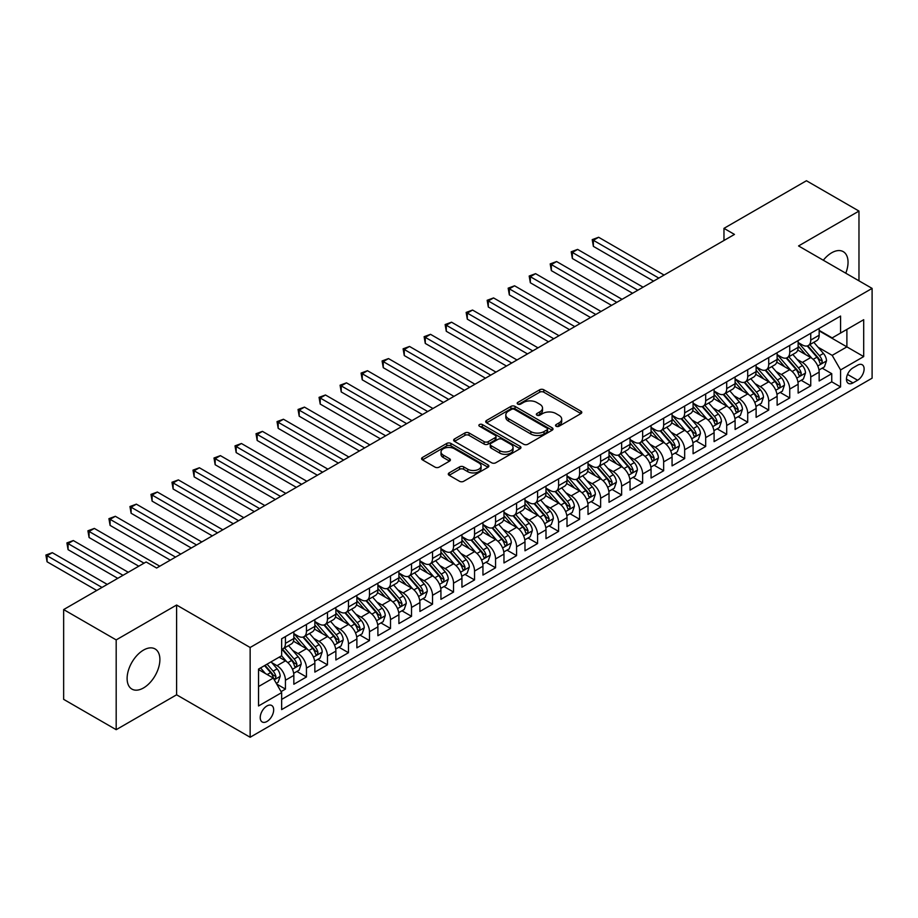 <?xml version="1.0" encoding="UTF-8"?>
<svg xmlns="http://www.w3.org/2000/svg" width="918" height="918" viewBox="0 0 918 918"><rect width="100%" height="100%" fill="white"/><g stroke="black" fill="none" stroke-linecap="round" stroke-linejoin="round"><path stroke-width="1.38" d="M556.136 426.25A2.043 1.182 0 0 0 559.028 426.25L580.933 413.593A2.915 1.687 0 0 0 581.794 412.411A2.915 1.687 0 0 0 580.933 411.218L543.812 389.783A2.915 1.687 0 0 0 539.692 389.783L517.775 402.44A2.043 1.182 0 0 0 517.178 403.266A2.043 1.182 0 0 0 517.775 404.104A2.043 1.182 0 0 0 520.655 404.104L523.501 402.463A9.329 5.393 0 0 1 536.697 402.463L539.795 404.253A9.329 5.393 0 0 1 542.527 408.062A9.329 5.393 0 0 1 539.795 411.872L536.95 413.513A2.043 1.182 0 0 0 536.353 414.339A2.043 1.182 0 0 0 536.95 415.177A2.043 1.182 0 0 0 539.841 415.177L542.676 413.536A9.329 5.393 0 0 1 555.872 413.536L558.97 415.326A9.329 5.393 0 0 1 561.701 419.136A9.329 5.393 0 0 1 558.97 422.946L556.136 424.586A2.043 1.182 0 0 0 555.539 425.413A2.043 1.182 0 0 0 556.136 426.25L556.136 424.586M143.506 687.949A23.179 13.38 120 0 0 158.642 667.524A23.179 13.38 120 0 0 155.096 648.946A23.179 13.38 120 0 0 143.506 650.093A23.179 13.38 120 0 0 128.359 670.519A23.179 13.38 120 0 0 131.917 689.097A23.179 13.38 120 0 0 143.506 687.949M845.765 273.197A23.179 13.38 120 0 0 843.24 251.647A23.179 13.38 120 0 0 831.651 252.794A23.179 13.38 120 0 0 823.32 260.242M266.943 721.491A9.513 5.485 120 0 0 273.162 713.114A9.513 5.485 120 0 0 271.705 705.494A9.513 5.485 120 0 0 266.943 705.965A9.513 5.485 120 0 0 260.735 714.342A9.513 5.485 120 0 0 262.192 721.961A9.513 5.485 120 0 0 266.943 721.491M449.143 472.896A2.915 1.687 0 0 0 448.294 474.09A2.915 1.687 0 0 0 449.143 475.283L459.562 481.296A2.915 1.687 0 0 0 463.682 481.296L488.02 467.239A2.915 1.687 0 0 0 488.881 466.046A2.915 1.687 0 0 0 488.02 464.864L450.899 443.428A2.915 1.687 0 0 0 446.768 443.428L422.429 457.474A2.915 1.687 0 0 0 421.58 458.667A2.915 1.687 0 0 0 422.429 459.861L435.017 467.124A2.915 1.687 0 0 0 439.137 467.124L449.556 461.111A2.915 1.687 0 0 0 450.405 459.918A2.915 1.687 0 0 0 449.556 458.725L443.314 455.121A7.803 4.51 0 0 1 441.03 451.943A7.803 4.51 0 0 1 445.85 447.777A7.803 4.51 0 0 1 454.353 448.753L478.794 462.867A7.803 4.51 0 0 1 481.078 466.046A7.803 4.51 0 0 1 476.258 470.211A7.803 4.51 0 0 1 467.755 469.236L463.682 466.883A2.915 1.687 0 0 0 459.562 466.883L449.143 472.896L449.143 475.283M176.6 605.031L116.184 639.903L63.652 609.575L63.652 699.355L116.184 729.684L176.6 694.8L250.144 737.257L250.144 647.488L176.6 605.031L176.6 694.8M858.973 280.816L858.973 211.071L798.557 245.944L872.1 288.401L250.144 647.488M858.973 211.071L806.44 180.743L723.969 228.352L723.969 240.482M63.652 609.575L146.123 561.965L156.634 568.024L734.469 234.423L723.969 228.352M523.708 444.255A2.915 1.687 0 0 0 527.827 444.255L552.166 430.209A2.915 1.687 0 0 0 553.015 429.016A2.915 1.687 0 0 0 552.166 427.822L515.044 406.399A2.915 1.687 0 0 0 510.913 406.399L486.574 420.444A2.915 1.687 0 0 0 485.725 421.637A2.915 1.687 0 0 0 486.574 422.831L523.708 444.255M480.275 426.686A2.043 1.182 0 0 1 482.352 426.985L482.352 424.552L520.093 446.343A2.915 1.687 0 0 1 520.954 447.536A2.915 1.687 0 0 1 520.093 448.73L495.754 462.775A2.915 1.687 0 0 1 491.635 462.775L454.502 441.34L454.502 438.965A2.915 1.687 0 0 0 453.653 440.147A2.915 1.687 0 0 0 454.502 441.34M454.502 438.965L464.921 432.952A2.915 1.687 0 0 1 469.052 432.952L484.107 441.638A2.915 1.687 0 0 0 488.227 441.638L495.135 437.656A2.915 1.687 0 0 0 495.995 436.463A2.915 1.687 0 0 0 495.135 435.27L479.46 426.216A2.043 1.182 0 0 1 478.863 425.39A2.043 1.182 0 0 1 480.125 424.3A2.043 1.182 0 0 1 482.352 424.552M281.08 691.621L285.441 689.097L276.72 684.071M271.762 662.635L277.029 665.688A11.888 6.862 60 0 1 285.441 680.249L293.84 675.396L293.84 684.243L306.451 676.968L296.893 671.448M292.773 650.506L298.052 653.559A11.888 6.862 60 0 1 306.451 668.109L314.851 663.266L314.851 672.114L327.462 664.839L317.903 659.319M313.784 638.377L319.062 641.43A11.888 6.862 60 0 1 327.462 655.98L335.873 651.126L335.873 659.985L348.473 652.709L338.914 647.19M334.795 626.248L340.073 629.289A11.888 6.862 60 0 1 348.473 643.851L356.884 638.997L356.884 647.856L369.484 640.58L359.925 635.061M355.805 614.119L361.084 617.16A11.888 6.862 60 0 1 369.484 631.722L377.895 626.868L377.895 635.726L390.506 628.44L380.936 622.92M376.816 601.99L382.095 605.031A11.888 6.862 60 0 1 390.506 619.593L398.905 614.739L398.905 623.586L411.516 616.311L401.946 610.791M397.827 589.849L403.105 592.902A11.888 6.862 60 0 1 411.516 607.452L419.916 602.61L419.916 611.457L432.527 604.182L422.969 598.662M418.849 577.72L424.116 580.773A11.888 6.862 60 0 1 432.527 595.323L440.927 590.469L440.927 599.328L453.538 592.053L443.979 586.533M439.86 565.591L445.127 568.632A11.888 6.862 60 0 1 453.538 583.194L461.938 578.34L461.938 587.199L474.549 579.924L464.99 574.404M460.87 553.462L466.149 556.503A11.888 6.862 60 0 1 474.549 571.065L482.948 566.211L482.948 575.07L495.559 567.783L486.001 562.264M481.881 541.333L487.16 544.374A11.888 6.862 60 0 1 495.559 558.936L503.971 554.082L503.971 562.941L516.57 555.654L507.011 550.134M502.892 529.193L508.17 532.245A11.888 6.862 60 0 1 516.57 546.795L524.981 541.953L524.981 550.8L537.581 543.525L528.022 538.005M523.903 517.063L529.181 520.116A11.888 6.862 60 0 1 537.581 534.666L545.992 529.812L545.992 538.671L558.603 531.396L549.033 525.876M544.913 504.934L550.192 507.975A11.888 6.862 60 0 1 558.603 522.537L567.003 517.683L567.003 526.542L579.614 519.267L570.055 513.747M565.924 492.805L571.203 495.846A11.888 6.862 60 0 1 579.614 510.408L588.013 505.554L588.013 514.413L600.624 507.126L591.066 501.607M586.946 480.676L592.213 483.717A11.888 6.862 60 0 1 600.624 498.279L609.024 493.425L609.024 502.284L621.635 494.997L612.077 489.478M607.957 468.536L613.224 471.588A11.888 6.862 60 0 1 621.635 486.138L630.035 481.296L630.035 490.143L642.646 482.868L633.087 477.349M628.968 456.407L634.246 459.459A11.888 6.862 60 0 1 642.646 474.009L651.057 469.155L651.057 478.014L663.657 470.739L654.098 465.219M649.978 444.278L655.257 447.318A11.888 6.862 60 0 1 663.657 461.88L672.068 457.026L672.068 465.885L684.667 458.61L675.109 453.09M670.989 432.149L676.268 435.189A11.888 6.862 60 0 1 684.667 449.751L693.079 444.897L693.079 453.756L705.678 446.469L696.119 440.95M692 420.019L697.278 423.06A11.888 6.862 60 0 1 705.678 437.622L714.089 432.768L714.089 441.627L726.7 434.34L717.13 428.821M713.011 407.879L718.289 410.931A11.888 6.862 60 0 1 726.7 425.493L735.1 420.639L735.1 429.486L747.711 422.211L738.152 416.692M734.033 395.75L739.3 398.802A11.888 6.862 60 0 1 747.711 413.352L756.111 408.499L756.111 417.357L768.722 410.082L759.163 404.563M755.044 383.621L760.311 386.662A11.888 6.862 60 0 1 768.722 401.223L777.121 396.369L777.121 405.228L789.732 397.953L780.174 392.434M776.054 371.492L781.333 374.533A11.888 6.862 60 0 1 789.732 389.094L798.132 384.24L798.132 393.099L810.743 385.824L810.743 376.965A11.888 6.862 -120 0 0 802.343 362.403L797.065 359.363M801.185 380.293L810.743 385.824M293.84 675.396A11.888 6.862 -120 0 0 285.441 660.834L279.141 657.196M314.851 663.266A11.888 6.862 -120 0 0 306.451 648.705L293.462 641.2M335.873 651.126A11.888 6.862 -120 0 0 327.462 636.576L314.472 629.071M356.884 638.997A11.888 6.862 -120 0 0 348.473 624.435L335.483 616.942M377.895 626.868A11.888 6.862 -120 0 0 369.484 612.306L356.494 604.801M398.905 614.739A11.888 6.862 -120 0 0 390.506 600.177L377.505 592.672M419.916 602.61A11.888 6.862 -120 0 0 411.516 588.048L398.515 580.543M440.927 590.469A11.888 6.862 -120 0 0 432.527 575.919L419.526 568.414M461.938 578.34A11.888 6.862 -120 0 0 453.538 563.79L440.537 556.285M482.948 566.211A11.888 6.862 -120 0 0 474.549 551.649L461.559 544.156M503.971 554.082A11.888 6.862 -120 0 0 495.559 539.52L482.57 532.015M524.981 541.953A11.888 6.862 -120 0 0 516.57 527.391L503.58 519.886M545.992 529.812A11.888 6.862 -120 0 0 537.581 515.262L524.591 507.757M567.003 517.683A11.888 6.862 -120 0 0 558.603 503.133L545.602 495.628M588.013 505.554A11.888 6.862 -120 0 0 579.614 490.992L566.613 483.499M609.024 493.425A11.888 6.862 -120 0 0 600.624 478.863L587.623 471.359M630.035 481.296A11.888 6.862 -120 0 0 621.635 466.734L608.645 459.229M651.057 469.155A11.888 6.862 -120 0 0 642.646 454.605L629.656 447.1M672.068 457.026A11.888 6.862 -120 0 0 663.657 442.476L650.667 434.971M693.079 444.897A11.888 6.862 -120 0 0 684.667 430.335L671.678 422.842M714.089 432.768A11.888 6.862 -120 0 0 705.678 418.206L692.688 410.702M735.1 420.639A11.888 6.862 -120 0 0 726.7 406.077L713.699 398.573M756.111 408.499A11.888 6.862 -120 0 0 747.711 393.948L734.71 386.444M777.121 396.369A11.888 6.862 -120 0 0 768.722 381.819L755.721 374.314M798.132 384.24A11.888 6.862 -120 0 0 789.732 369.679L776.743 362.185M857.607 365.192L852.983 367.866A9.214 5.313 120 0 0 846.958 375.978A9.214 5.313 120 0 0 848.37 383.368A9.214 5.313 120 0 0 852.983 382.909L857.607 380.236A9.214 5.313 120 0 0 863.62 372.123A9.214 5.313 120 0 0 862.209 364.744A9.214 5.313 120 0 0 857.607 365.192M250.144 737.257L872.1 378.182L872.1 288.401M258.543 686.549L273.254 678.058L281.654 692.62L281.654 709.603L840.578 386.914L840.578 369.931L832.178 355.369L818.076 347.222M281.654 692.62L258.543 705.965L258.543 669.084L281.654 655.739L281.654 638.756L840.578 316.067L840.578 333.05L863.7 319.705L863.7 356.586L840.578 369.931M293.84 633.661L298.052 636.082A11.888 6.862 60 0 0 303.984 636.679L312.395 631.825A11.888 6.862 -120 0 0 314.851 626.386L314.851 619.593M314.851 621.532L319.062 623.953A11.888 6.862 60 0 0 325.006 624.538L333.406 619.696A11.888 6.862 -120 0 0 335.873 614.245L335.873 607.452M335.873 609.403L340.073 611.824A11.888 6.862 60 0 0 346.017 612.409L354.417 607.555A11.888 6.862 -120 0 0 356.884 602.116L356.884 595.323M356.884 597.262L361.084 599.695A11.888 6.862 60 0 0 367.028 600.28L375.428 595.426A11.888 6.862 -120 0 0 377.895 589.987L377.895 583.194M377.895 585.133L382.095 587.566A11.888 6.862 60 0 0 388.039 588.151L396.438 583.297A11.888 6.862 -120 0 0 398.905 577.858L398.905 571.065M398.905 573.004L403.105 575.425A11.888 6.862 60 0 0 409.049 576.022L417.461 571.168A11.888 6.862 -120 0 0 419.916 565.729L419.916 558.936M419.916 560.875L424.116 563.296A11.888 6.862 60 0 0 430.06 563.893L438.471 559.039A11.888 6.862 -120 0 0 440.927 553.588L440.927 546.795M440.927 548.746L445.127 551.167A11.888 6.862 60 0 0 451.071 551.752L459.482 546.899A11.888 6.862 -120 0 0 461.938 541.459L461.938 534.666M461.938 536.605L466.149 539.038A11.888 6.862 60 0 0 472.093 539.623L480.493 534.769A11.888 6.862 -120 0 0 482.948 529.33L482.948 522.537M482.948 524.476L487.16 526.909A11.888 6.862 60 0 0 493.104 527.494L501.503 522.64A11.888 6.862 -120 0 0 503.971 517.201L503.971 510.408M503.971 512.347L508.17 514.769A11.888 6.862 60 0 0 514.114 515.365L522.514 510.511A11.888 6.862 -120 0 0 524.981 505.072L524.981 498.279M524.981 500.218L529.181 502.639A11.888 6.862 60 0 0 535.125 503.236L543.525 498.382A11.888 6.862 -120 0 0 545.992 492.932L545.992 486.138M545.992 488.089L550.192 490.51A11.888 6.862 60 0 0 556.136 491.096L564.536 486.242A11.888 6.862 -120 0 0 567.003 480.803L567.003 474.009M567.003 475.949L571.203 478.381A11.888 6.862 60 0 0 577.147 478.966L585.558 474.113A11.888 6.862 -120 0 0 588.013 468.673L588.013 461.88M588.013 463.819L592.213 466.252A11.888 6.862 60 0 0 598.157 466.837L606.568 461.983A11.888 6.862 -120 0 0 609.024 456.544L609.024 449.751M609.024 451.69L613.224 454.112A11.888 6.862 60 0 0 619.168 454.708L627.579 449.854A11.888 6.862 -120 0 0 630.035 444.415L630.035 437.622M630.035 439.561L634.246 441.983A11.888 6.862 60 0 0 640.19 442.579L648.59 437.725A11.888 6.862 -120 0 0 651.057 432.286L651.057 425.482M651.057 427.432L655.257 429.853A11.888 6.862 60 0 0 661.201 430.439L669.601 425.596A11.888 6.862 -120 0 0 672.068 420.146L672.068 413.352M672.068 415.292L676.268 417.724A11.888 6.862 60 0 0 682.212 418.31L690.611 413.456A11.888 6.862 -120 0 0 693.079 408.017L693.079 401.223M693.079 403.163L697.278 405.595A11.888 6.862 60 0 0 703.222 406.181L711.622 401.327A11.888 6.862 -120 0 0 714.089 395.887L714.089 389.094M714.089 391.034L718.289 393.466A11.888 6.862 60 0 0 724.233 394.051L732.644 389.198A11.888 6.862 -120 0 0 735.1 383.758L735.1 376.965M735.1 378.904L739.3 381.326A11.888 6.862 60 0 0 745.244 381.922L753.655 377.069A11.888 6.862 -120 0 0 756.111 371.629L756.111 364.825M756.111 366.775L760.311 369.197A11.888 6.862 60 0 0 766.255 369.782L774.666 364.939A11.888 6.862 -120 0 0 777.121 359.489L777.121 352.696M777.121 354.635L781.333 357.068A11.888 6.862 60 0 0 787.265 357.653L795.676 352.799A11.888 6.862 -120 0 0 798.132 347.36L798.132 340.567M281.654 699.413L831.754 381.819L831.754 373.683L819.154 380.97L819.154 372.111A11.888 6.862 -120 0 0 810.743 357.55L797.753 350.045M798.132 342.506L802.343 344.939A11.888 6.862 -120 0 0 808.288 345.524A11.888 6.862 -120 0 0 810.743 340.085L810.743 333.291M808.288 345.524L816.687 340.67A11.888 6.862 -120 0 0 819.154 335.231L819.154 328.437M285.441 636.576L285.441 643.369A11.888 6.862 60 0 1 282.974 648.808A11.888 6.862 60 0 1 281.654 649.29M282.974 648.808L291.385 643.954A11.888 6.862 -120 0 0 293.84 638.515L293.84 631.722M306.451 624.435L306.451 631.228A11.888 6.862 60 0 1 303.984 636.679M327.462 612.306L327.462 619.099A11.888 6.862 60 0 1 325.006 624.538M348.473 600.177L348.473 606.97A11.888 6.862 60 0 1 346.017 612.409M369.484 588.048L369.484 594.841A11.888 6.862 60 0 1 367.028 600.28M390.506 575.919L390.506 582.712A11.888 6.862 60 0 1 388.039 588.151M411.516 563.778L411.516 570.583A11.888 6.862 60 0 1 409.049 576.022M432.527 551.649L432.527 558.442A11.888 6.862 60 0 1 430.06 563.893M453.538 539.52L453.538 546.313A11.888 6.862 60 0 1 451.071 551.752M474.549 527.391L474.549 534.184A11.888 6.862 60 0 1 472.093 539.623M495.559 515.262L495.559 522.055A11.888 6.862 60 0 1 493.104 527.494M516.57 503.121L516.57 509.926A11.888 6.862 60 0 1 514.114 515.365M537.581 490.992L537.581 497.786A11.888 6.862 60 0 1 535.125 503.236M558.603 478.863L558.603 485.656A11.888 6.862 60 0 1 556.136 491.096M579.614 466.734L579.614 473.527A11.888 6.862 60 0 1 577.147 478.966M600.624 454.605L600.624 461.398A11.888 6.862 60 0 1 598.157 466.837M621.635 442.476L621.635 449.269A11.888 6.862 60 0 1 619.168 454.708M642.646 430.335L642.646 437.129A11.888 6.862 60 0 1 640.19 442.579M663.657 418.206L663.657 425A11.888 6.862 60 0 1 661.201 430.439M684.667 406.077L684.667 412.87A11.888 6.862 60 0 1 682.212 418.31M705.678 393.948L705.678 400.741A11.888 6.862 60 0 1 703.222 406.181M726.7 381.819L726.7 388.612A11.888 6.862 60 0 1 724.233 394.051M747.711 369.679L747.711 376.472A11.888 6.862 60 0 1 745.244 381.922M768.722 357.55L768.722 364.343A11.888 6.862 60 0 1 766.255 369.782M789.732 345.42L789.732 352.214A11.888 6.862 60 0 1 787.265 357.653M789.732 389.094L789.732 397.953M768.722 401.223L768.722 410.082M747.711 413.352L747.711 422.211M726.7 425.493L726.7 434.34M705.678 437.622L705.678 446.469M684.667 449.751L684.667 458.61M663.657 461.88L663.657 470.739M642.646 474.009L642.646 482.868M621.635 486.138L621.635 494.997M600.624 498.279L600.624 507.126M579.614 510.408L579.614 519.267M558.603 522.537L558.603 531.396M537.581 534.666L537.581 543.525M516.57 546.795L516.57 555.654M495.559 558.936L495.559 567.783M474.549 571.065L474.549 579.924M453.538 583.194L453.538 592.053M432.527 595.323L432.527 604.182M411.516 607.452L411.516 616.311M390.506 619.593L390.506 628.44M369.484 631.722L369.484 640.58M348.473 643.851L348.473 652.709M327.462 655.98L327.462 664.839M306.451 668.109L306.451 676.968M285.441 680.249L285.441 689.097M273.254 678.058L258.543 669.566M832.178 355.369L846.889 346.878L846.889 329.413L863.7 319.705M819.154 330.859L863.7 356.586M819.154 330.377L832.178 337.904L840.578 333.05M116.184 639.903L116.184 729.684M822.195 368.164L831.754 373.683M831.754 381.819L840.578 386.914M556.951 426.537L558.97 425.367A9.329 5.393 0 0 0 561.701 421.557L561.701 419.136M542.527 408.062L542.527 410.484A9.329 5.393 0 0 1 539.795 414.293L537.776 415.464M580.933 411.218L580.933 413.593L543.812 392.204A2.915 1.687 0 0 0 539.692 392.204L518.59 404.39M552.131 430.232L515.044 408.82A2.915 1.687 0 0 0 510.913 408.82L486.62 422.854L486.574 420.444M547.013 429.853A2.043 1.182 0 0 0 547.61 429.016A2.043 1.182 0 0 0 547.013 428.19L514.424 409.371A2.043 1.182 0 0 0 511.533 409.371L508.549 411.092A9.329 5.393 0 0 0 505.807 414.913A9.329 5.393 0 0 0 508.549 418.723L530.822 431.575A9.329 5.393 0 0 0 544.018 431.575L547.013 429.853L547.013 432.275A2.043 1.182 0 0 0 547.61 431.449L547.61 429.016M505.807 414.913L505.807 417.334A9.329 5.393 0 0 0 508.549 421.144L508.549 418.723M547.013 432.275L544.018 434.007A9.329 5.393 0 0 1 530.822 434.007L508.549 421.144M454.548 441.363L464.921 435.373L464.921 432.952M495.995 436.463L495.995 438.884A2.915 1.687 0 0 1 495.135 440.078L488.227 444.071A2.915 1.687 0 0 1 484.107 444.071L469.052 435.373A2.915 1.687 0 0 0 464.921 435.373M482.352 426.985L520.058 448.753M499.725 450.658A7.803 4.51 0 0 0 508.228 451.633A7.803 4.51 0 0 0 513.047 447.479A7.803 4.51 0 0 0 510.764 444.289L502.146 439.32A2.915 1.687 0 0 0 498.026 439.32L491.119 443.302A2.915 1.687 0 0 0 490.258 444.496A2.915 1.687 0 0 0 491.119 445.689L499.725 450.658L499.725 453.09A7.803 4.51 0 0 0 508.228 454.066A7.803 4.51 0 0 0 513.047 449.9L513.047 447.479M490.258 444.496L490.258 446.928A2.915 1.687 0 0 0 491.119 448.11L491.119 445.689M499.725 453.09L491.119 448.11M481.078 466.046L481.078 468.478A7.803 4.51 0 0 1 476.258 472.644A7.803 4.51 0 0 1 467.755 471.668L463.682 469.316A2.915 1.687 0 0 0 459.562 469.316L449.177 475.306M441.03 451.943L441.03 454.364A7.803 4.51 0 0 0 443.314 457.554L443.314 455.121M449.556 458.725L449.556 461.111L443.314 457.554M487.986 467.262L450.899 445.85A2.915 1.687 0 0 0 446.768 445.85L422.475 459.884L422.429 457.474M818.971 370.023L824.398 366.89L826.498 360.831A7.872 4.544 -120 0 0 823.435 353.43L813.83 342.322M811.914 358.318L800.53 345.134A22.732 13.127 -120 0 0 798.132 342.644M805.671 354.623L799.303 347.245A18.865 10.89 -120 0 0 798.132 345.983M664.081 275.056L598.628 237.269L593.372 240.298L593.372 246.368L653.57 281.126M807.209 345.948L816.917 357.194A7.872 4.544 60 0 1 819.728 362.621C820.91 364.205 821.759 363.712 822.253 361.164A7.872 4.544 -120 0 0 819.441 355.736L809.848 344.629M807.783 345.765L818.213 357.848A4.016 2.318 60 0 1 819.223 359.42L822.253 361.164M819.728 362.621L820.302 363.551M593.372 246.368L592.213 239.632L658.826 278.097M592.213 239.632L598.628 237.269M797.96 382.163L803.388 379.019L805.488 372.96A7.872 4.544 -120 0 0 802.424 365.559L792.819 354.451M790.903 370.447L779.52 357.274A22.732 13.127 -120 0 0 777.121 354.773M784.66 366.752L778.292 359.374A18.865 10.89 -120 0 0 777.121 358.112M643.07 287.185L577.617 249.398L572.362 252.439L572.362 258.497L632.559 293.255M786.198 358.077L795.906 369.323A7.872 4.544 60 0 1 798.717 374.751C799.899 376.334 800.737 375.852 801.242 373.293A7.872 4.544 -120 0 0 798.43 367.866L788.826 356.758M786.772 357.894L797.203 369.977A4.016 2.318 60 0 1 798.212 371.549L801.242 373.293M798.717 374.751L799.291 375.68M572.362 258.497L571.203 251.773L637.815 290.226M571.203 251.773L577.617 249.398M776.949 394.292L782.377 391.16L784.477 385.09A7.872 4.544 -120 0 0 781.413 377.7L771.808 366.58M769.892 382.588L758.497 369.403A22.732 13.127 -120 0 0 756.111 366.902M763.638 378.882L757.27 371.515A18.865 10.89 -120 0 0 756.111 370.241M622.048 299.325L556.606 261.538L551.351 264.568L551.351 270.626L611.549 305.384M765.187 370.218L774.895 381.452A7.872 4.544 60 0 1 777.707 386.88C778.889 388.463 779.726 387.981 780.231 385.422A7.872 4.544 -120 0 0 777.42 380.006L767.815 368.887M765.761 370.034L776.192 382.106A4.016 2.318 60 0 1 777.202 383.678L780.231 385.422M777.707 386.88L778.28 387.821M551.351 270.626L550.192 263.902L616.804 302.355M550.192 263.902L556.606 261.538M755.939 406.422L761.366 403.289L763.466 397.219A7.872 4.544 -120 0 0 760.402 389.829L750.798 378.709M748.87 394.717L737.487 381.532A22.732 13.127 -120 0 0 735.1 379.031M742.628 391.011L736.259 383.644A18.865 10.89 -120 0 0 735.1 382.37M601.038 311.454L535.584 273.667L530.34 276.697L530.34 282.767L590.538 317.513M744.177 382.347L753.885 393.592A7.872 4.544 60 0 1 756.696 399.009C757.878 400.592 758.716 400.11 759.22 397.551A7.872 4.544 -120 0 0 756.409 392.135L746.804 381.016M744.75 382.163L755.181 394.247A4.016 2.318 60 0 1 756.191 395.807L759.22 397.551M756.696 399.009L757.27 399.95M530.34 282.767L529.181 276.031L595.793 314.484M529.181 276.031L535.584 273.667M734.928 418.551L740.356 415.418L742.455 409.348A7.872 4.544 -120 0 0 739.392 401.958L729.787 390.839M727.859 406.846L716.476 393.661A22.732 13.127 -120 0 0 714.089 391.16M721.617 403.151L715.248 395.773A18.865 10.89 -120 0 0 714.089 394.51M580.027 323.584L514.573 285.796L509.329 288.826L509.329 294.896L569.527 329.654M723.166 394.476L732.874 405.722A7.872 4.544 60 0 1 735.685 411.149C736.867 412.733 737.705 412.239 738.198 409.692A7.872 4.544 -120 0 0 735.398 404.264L725.794 393.145M723.74 394.292L734.17 406.376A4.016 2.318 60 0 1 735.18 407.948L738.198 409.692M735.685 411.149L736.259 412.079M509.329 294.896L508.17 288.16L574.771 326.613M508.17 288.16L514.573 285.796M713.917 430.68L719.345 427.547L721.445 421.488A7.872 4.544 -120 0 0 718.369 414.087L708.776 402.979M706.849 418.975L695.465 405.79A22.732 13.127 -120 0 0 693.079 403.3M700.606 415.28L694.237 407.902A18.865 10.89 -120 0 0 693.079 406.64M559.016 335.713L493.563 297.925L488.307 300.955L488.307 307.025L548.516 341.783M702.155 406.605L711.863 417.851A7.872 4.544 60 0 1 714.674 423.278C715.856 424.862 716.694 424.368 717.188 421.821A7.872 4.544 -120 0 0 714.388 416.393L704.783 405.274M702.718 406.422L713.16 418.505A4.016 2.318 60 0 1 714.17 420.077L717.188 421.821M714.674 423.278L715.237 424.208M488.307 307.025L487.16 300.289L553.761 338.753M487.16 300.289L493.563 297.925M692.895 442.82L698.334 439.676L700.434 433.617A7.872 4.544 -120 0 0 697.359 426.216L687.766 415.108M685.838 431.104L674.455 417.931A22.732 13.127 -120 0 0 672.068 415.429M679.595 427.409L673.227 420.031A18.865 10.89 -120 0 0 672.068 418.769M538.005 347.842L472.552 310.054L467.296 313.095L467.296 319.154L527.494 353.912M681.133 418.734L690.852 429.98A7.872 4.544 60 0 1 693.652 435.407C694.846 436.991 695.683 436.509 696.177 433.95A7.872 4.544 -120 0 0 693.365 428.522L683.772 417.415M681.707 418.551L692.149 430.634A4.016 2.318 60 0 1 693.159 432.206L696.177 433.95M693.652 435.407L694.226 436.337M467.296 319.154L466.149 312.418L532.75 350.883M466.149 312.418L472.552 310.054M671.884 454.949L677.312 451.817L679.412 445.746A7.872 4.544 -120 0 0 676.348 438.356L666.755 427.237M664.827 443.245L653.444 430.06A22.732 13.127 -120 0 0 651.057 427.559M658.585 439.538L652.216 432.171A18.865 10.89 -120 0 0 651.057 430.898M516.995 359.982L451.541 322.195L446.286 325.224L446.286 331.283L506.484 366.041M660.122 430.875L669.842 442.109A7.872 4.544 60 0 1 672.642 447.536C673.823 449.12 674.673 448.638 675.166 446.079A7.872 4.544 -120 0 0 672.355 440.663L662.762 429.544M660.696 430.691L671.127 442.763A4.016 2.318 60 0 1 672.148 444.335L675.166 446.079M672.642 447.536L673.215 448.466M446.286 331.283L445.127 324.559L511.739 363.012M445.127 324.559L451.541 322.195M650.873 467.078L656.301 463.946L658.401 457.875A7.872 4.544 -120 0 0 655.337 450.486L645.733 439.366M643.816 455.374L632.433 442.189A22.732 13.127 -120 0 0 630.035 439.688M637.574 451.667L631.205 444.301A18.865 10.89 -120 0 0 630.035 443.027M495.984 372.111L430.531 334.324L425.275 337.354L425.275 343.424L485.473 378.17M639.112 443.004L648.819 454.249A7.872 4.544 60 0 1 651.631 459.666C652.813 461.249 653.662 460.767 654.155 458.208A7.872 4.544 -120 0 0 651.344 452.792L641.751 441.673M639.685 442.82L650.116 454.903A4.016 2.318 60 0 1 651.126 456.464L654.155 458.208M651.631 459.666L652.205 460.606M425.275 343.424L424.116 336.688L490.728 375.141M424.116 336.688L430.531 334.324M629.863 479.207L635.29 476.075L637.39 470.005A7.872 4.544 -120 0 0 634.327 462.615L624.722 451.495M622.806 467.503L611.411 454.318A22.732 13.127 -120 0 0 609.024 451.817M616.563 463.808L610.195 456.43A18.865 10.89 -120 0 0 609.024 455.167M474.973 384.24L409.52 346.453L404.264 349.483L404.264 355.553L464.462 390.311M618.101 455.133L627.809 466.378A7.872 4.544 60 0 1 630.62 471.806C631.802 473.378 632.64 472.896 633.145 470.349A7.872 4.544 -120 0 0 630.333 464.921L620.729 453.802M618.675 454.949L629.105 467.032A4.016 2.318 60 0 1 630.115 468.605L633.145 470.349M630.62 471.806L631.194 472.736M404.264 355.553L403.105 348.817L469.718 387.27M403.105 348.817L409.52 346.453M608.852 491.337L614.28 488.204L616.38 482.145A7.872 4.544 -120 0 0 613.316 474.744L603.711 463.636M601.795 479.632L590.4 466.447A22.732 13.127 -120 0 0 588.013 463.957M595.541 475.937L589.172 468.559A18.865 10.89 -120 0 0 588.013 467.296M453.951 396.369L388.509 358.582L383.254 361.612L383.254 367.682L443.451 402.44M597.09 467.262L606.798 478.507A7.872 4.544 60 0 1 609.609 483.935C610.791 485.519 611.629 485.025 612.134 482.478A7.872 4.544 -120 0 0 609.322 477.05L599.718 465.931M597.664 467.078L608.095 479.162A4.016 2.318 60 0 1 609.104 480.734L612.134 482.478M609.609 483.935L610.183 484.865M383.254 367.682L382.095 360.946L448.707 399.41M382.095 360.946L388.509 358.582M587.841 503.477L593.269 500.333L595.369 494.274A7.872 4.544 -120 0 0 592.305 486.873L582.701 475.765M580.773 491.761L569.389 478.588A22.732 13.127 -120 0 0 567.003 476.086M574.53 488.066L568.162 480.688A18.865 10.89 -120 0 0 567.003 479.425M432.94 408.499L367.487 370.711L362.243 373.752L362.243 379.811L422.441 414.569M576.079 479.391L585.787 490.637A7.872 4.544 60 0 1 588.599 496.064C589.781 497.648 590.618 497.166 591.112 494.607A7.872 4.544 -120 0 0 588.312 489.179L578.707 478.071M576.653 479.207L587.084 491.291A4.016 2.318 60 0 1 588.094 492.863L591.112 494.607M588.599 496.064L589.172 496.994M362.243 379.811L361.084 373.075L427.696 411.539M361.084 373.075L367.487 370.711M566.831 515.606L572.258 512.474L574.358 506.403A7.872 4.544 -120 0 0 571.294 499.013L561.69 487.894M559.762 503.902L548.379 490.717A22.732 13.127 -120 0 0 545.992 488.215M553.52 500.195L547.151 492.828A18.865 10.89 -120 0 0 545.992 491.555M411.93 420.639L346.476 382.84L341.232 385.881L341.232 391.94L401.43 426.698M555.069 491.532L564.777 502.766A7.872 4.544 60 0 1 567.588 508.193C568.77 509.777 569.608 509.295 570.101 506.736A7.872 4.544 -120 0 0 567.301 501.308L557.696 490.201M555.631 491.348L566.073 503.42A4.016 2.318 60 0 1 567.083 504.992L570.101 506.736M567.588 508.193L568.162 509.123M341.232 391.94L340.073 385.216L406.674 423.668M340.073 385.216L346.476 382.84M545.808 527.735L551.248 524.603L553.347 518.532A7.872 4.544 -120 0 0 550.272 511.142L540.679 500.023M538.751 516.031L527.368 502.846A22.732 13.127 -120 0 0 524.981 500.344M532.509 512.324L526.14 504.957A18.865 10.89 -120 0 0 524.981 503.684M390.919 432.768L325.465 394.981L320.21 398.01L320.21 404.081L380.408 438.827M534.058 503.661L543.766 514.906A7.872 4.544 60 0 1 546.566 520.322C547.759 521.906 548.597 521.424 549.09 518.865A7.872 4.544 -120 0 0 546.29 513.449L536.686 502.33M534.62 503.477L545.062 515.56A4.016 2.318 60 0 1 546.072 517.121L549.09 518.865M546.566 520.322L547.139 521.263M320.21 404.081L319.062 397.345L385.663 435.798M319.062 397.345L325.465 394.981M524.798 539.864L530.237 536.732L532.337 530.661A7.872 4.544 -120 0 0 529.261 523.271L519.668 512.152M517.741 528.16L506.357 514.975A22.732 13.127 -120 0 0 503.971 512.474M511.498 524.465L505.129 517.086A18.865 10.89 -120 0 0 503.971 515.824M369.908 444.897L304.455 407.11L299.199 410.139L299.199 416.21L359.397 450.967M513.036 515.79L522.755 527.035A7.872 4.544 60 0 1 525.555 532.451C526.737 534.035 527.586 533.553 528.079 531.006A7.872 4.544 -120 0 0 525.268 525.578L515.675 514.459M513.61 515.606L524.052 527.689A4.016 2.318 60 0 1 525.062 529.25L528.079 531.006M525.555 532.451L526.129 533.392M299.199 416.21L298.052 409.474L364.653 447.927M298.052 409.474L304.455 407.11M503.787 551.993L509.215 548.861L511.315 542.802A7.872 4.544 -120 0 0 508.251 535.401L498.658 524.293M496.73 540.289L485.347 527.104A22.732 13.127 -120 0 0 482.948 524.614M490.487 536.594L484.119 529.216A18.865 10.89 -120 0 0 482.948 527.953M348.897 457.026L283.444 419.239L278.188 422.269L278.188 428.339L338.386 463.097M492.025 527.919L501.744 539.164A7.872 4.544 60 0 1 504.544 544.592C505.726 546.176 506.575 545.682 507.069 543.135A7.872 4.544 -120 0 0 504.257 537.707L494.664 526.588M492.599 527.735L503.03 539.818A4.016 2.318 60 0 1 504.039 541.39L507.069 543.135M504.544 544.592L505.118 545.521M278.188 428.339L277.029 421.603L343.642 460.056M277.029 421.603L283.444 419.239M482.776 564.134L488.204 560.99L490.304 554.931A7.872 4.544 -120 0 0 487.24 547.53L477.635 536.422M475.719 552.418L464.336 539.233A22.732 13.127 -120 0 0 461.938 536.743M469.477 548.723L463.108 541.345A18.865 10.89 -120 0 0 461.938 540.082M327.887 469.155L262.433 431.368L257.178 434.409L257.178 440.468L317.376 475.226M471.014 540.048L480.722 551.293A7.872 4.544 60 0 1 483.534 556.721C484.715 558.305 485.553 557.823 486.058 555.264A7.872 4.544 -120 0 0 483.247 549.836L473.654 538.728M471.588 539.864L482.019 551.947A4.016 2.318 60 0 1 483.029 553.52L486.058 555.264M483.534 556.721L484.107 557.651M257.178 440.468L256.019 433.732L322.631 472.196M256.019 433.732L262.433 431.368M461.765 576.263L467.193 573.13L469.293 567.06A7.872 4.544 -120 0 0 466.229 559.67L456.625 548.551M454.708 564.547L443.314 551.374A22.732 13.127 -120 0 0 440.927 548.872M448.466 560.852L442.097 553.485A18.865 10.89 -120 0 0 440.927 552.211M306.876 481.296L241.423 443.497L236.167 446.538L236.167 452.597L296.365 487.355M450.004 552.188L459.711 563.423A7.872 4.544 60 0 1 462.523 568.85C463.705 570.434 464.542 569.952 465.047 567.393A7.872 4.544 -120 0 0 462.236 561.965L452.631 550.857M450.577 552.005L461.008 564.077A4.016 2.318 60 0 1 462.018 565.649L465.047 567.393M462.523 568.85L463.097 569.78M236.167 452.597L235.008 445.873L301.62 484.325M235.008 445.873L241.423 443.497M440.755 588.392L446.182 585.259L448.282 579.189A7.872 4.544 -120 0 0 445.219 571.799L435.614 560.68M433.698 576.688L422.303 563.503A22.732 13.127 -120 0 0 419.916 561.001M427.444 572.981L421.075 565.614A18.865 10.89 -120 0 0 419.916 564.341M285.854 493.425L220.412 455.638L215.156 458.667L215.156 464.738L275.354 499.484M428.993 564.318L438.701 575.563A7.872 4.544 60 0 1 441.512 580.979C442.694 582.563 443.532 582.081 444.037 579.522A7.872 4.544 -120 0 0 441.225 574.106L431.621 562.986M429.567 564.134L439.997 576.217A4.016 2.318 60 0 1 441.007 577.778L444.037 579.522M441.512 580.979L442.086 581.92M215.156 464.738L213.997 458.002L280.61 496.454M213.997 458.002L220.412 455.638M419.744 600.521L425.172 597.389L427.272 591.318A7.872 4.544 -120 0 0 424.208 583.928L414.603 572.809M412.675 588.817L401.292 575.632A22.732 13.127 -120 0 0 398.905 573.13M406.433 585.11L400.064 577.743A18.865 10.89 -120 0 0 398.905 576.47M264.843 505.554L199.39 467.767L194.146 470.796L194.146 476.867L254.343 511.624M407.982 576.447L417.69 587.692A7.872 4.544 60 0 1 420.501 593.108C421.683 594.692 422.521 594.21 423.014 591.662A7.872 4.544 -120 0 0 420.214 586.235L410.61 575.116M408.556 576.263L418.987 588.346A4.016 2.318 60 0 1 419.996 589.907L423.014 591.662M420.501 593.108L421.075 594.049M194.146 476.867L192.987 470.131L259.599 508.583M192.987 470.131L199.39 467.767M398.733 612.65L404.161 609.518L406.261 603.447A7.872 4.544 -120 0 0 403.197 596.057L393.592 584.938M391.665 600.946L380.281 587.761A22.732 13.127 -120 0 0 377.895 585.259M385.422 597.251L379.054 589.872A18.865 10.89 -120 0 0 377.895 588.61M243.832 517.683L178.379 479.896L173.123 482.925L173.123 488.996L233.333 523.753M386.971 588.576L396.679 599.821A7.872 4.544 60 0 1 399.491 605.249C400.673 606.832 401.51 606.339 402.004 603.792A7.872 4.544 -120 0 0 399.204 598.364L389.599 587.245M387.534 588.392L397.976 600.475A4.016 2.318 60 0 1 398.986 602.047L402.004 603.792M399.491 605.249L400.053 606.178M173.123 488.996L171.976 482.26L238.577 520.713M171.976 482.26L178.379 479.896M377.711 624.791L383.15 621.647L385.25 615.588A7.872 4.544 -120 0 0 382.175 608.186L372.582 597.079M370.654 613.075L359.271 599.89A22.732 13.127 -120 0 0 356.884 597.4M364.412 609.38L358.043 602.001A18.865 10.89 -120 0 0 356.884 600.739M222.822 529.812L157.368 492.025L152.113 495.066L152.113 501.125L212.31 535.882M365.961 600.705L375.669 611.95A7.872 4.544 60 0 1 378.468 617.378C379.662 618.962 380.5 618.48 380.993 615.921A7.872 4.544 -120 0 0 378.193 610.493L368.588 599.385M366.523 600.521L376.965 612.604A4.016 2.318 60 0 1 377.975 614.176L380.993 615.921M378.468 617.378L379.042 618.307M152.113 501.125L150.965 494.389L217.566 532.853M150.965 494.389L157.368 492.025M356.7 636.92L362.128 633.787L364.239 627.717A7.872 4.544 -120 0 0 361.164 620.327L351.571 609.208M349.643 625.204L338.26 612.031A22.732 13.127 -120 0 0 335.873 609.529M343.401 621.509L337.032 614.142A18.865 10.89 -120 0 0 335.873 612.868M201.811 541.953L136.357 504.154L131.102 507.195L131.102 513.254L191.3 548.012M344.939 612.845L354.658 624.079A7.872 4.544 60 0 1 357.458 629.507C358.64 631.091 359.489 630.609 359.982 628.05A7.872 4.544 -120 0 0 357.171 622.622L347.578 611.514M345.512 612.662L355.943 624.733A4.016 2.318 60 0 1 356.964 626.305L359.982 628.05M357.458 629.507L358.031 630.436M131.102 513.254L129.954 506.529L196.555 544.982M129.954 506.529L136.357 504.154M335.69 649.049L341.117 645.916L343.217 639.846A7.872 4.544 -120 0 0 340.153 632.456L330.56 621.337M328.633 637.344L317.249 624.16A22.732 13.127 -120 0 0 314.851 621.658M322.39 633.638L316.021 626.271A18.865 10.89 -120 0 0 314.851 624.997M180.8 554.082L115.347 516.295L110.091 519.324L110.091 525.394L170.289 560.141M323.928 624.974L333.647 636.208A7.872 4.544 60 0 1 336.447 641.636C337.629 643.22 338.478 642.738 338.971 640.179A7.872 4.544 -120 0 0 336.16 634.763L326.567 623.643M324.502 624.791L334.932 636.862A4.016 2.318 60 0 1 335.942 638.435L338.971 640.179M336.447 641.636L337.021 642.577M110.091 525.394L108.932 518.659L175.545 557.111M108.932 518.659L115.347 516.295M314.679 661.178L320.107 658.045L322.207 651.975A7.872 4.544 -120 0 0 319.143 644.585L309.538 633.466M307.622 649.474L296.239 636.289A22.732 13.127 -120 0 0 293.84 633.787M301.379 645.767L295.011 638.4A18.865 10.89 -120 0 0 293.84 637.126M159.789 566.211L94.336 528.424L89.08 531.453L89.08 537.523L138.779 566.211M302.917 637.103L312.625 648.349A7.872 4.544 60 0 1 315.436 653.765C316.618 655.349 317.456 654.867 317.961 652.319A7.872 4.544 -120 0 0 315.149 646.892L305.545 635.772M303.491 636.92L313.922 649.003A4.016 2.318 60 0 1 314.931 650.564L317.961 652.319M315.436 653.765L316.01 654.706M89.08 537.523L87.921 530.788L144.023 563.182M87.921 530.788L94.336 528.424M293.668 673.307L299.096 670.174L301.196 664.104A7.872 4.544 -120 0 0 298.132 656.714L288.527 645.595M286.611 661.603L281.585 655.785M280.357 657.908L279.542 656.955M128.268 572.281L73.325 540.553L68.07 543.582L68.07 549.653L117.756 578.34M281.906 649.233L291.614 660.478A7.872 4.544 60 0 1 294.426 665.906C295.607 667.489 296.445 666.996 296.95 664.448A7.872 4.544 -120 0 0 294.139 659.021L284.534 647.901M282.48 649.049L292.911 661.132A4.016 2.318 60 0 1 293.921 662.704L296.95 664.448M294.426 665.906L294.999 666.835M68.07 549.653L66.911 542.917L123.012 575.311M66.911 542.917L73.325 540.553M276.295 683.336L278.085 682.303L280.185 676.245A7.872 4.544 -120 0 0 277.121 668.843L271.074 661.844M265.428 673.548L260.563 667.914M259.346 670.037L258.543 669.096M107.257 584.41L52.303 552.682L47.059 555.711L47.059 561.782L96.746 590.469M264.556 665.607L270.603 672.607A7.872 4.544 60 0 1 273.415 678.035C274.597 679.618 275.434 679.125 275.939 676.577A7.872 4.544 -120 0 0 273.128 671.15L267.081 664.15M265.05 665.332L271.9 673.261A4.016 2.318 60 0 1 272.91 674.833L275.939 676.577M273.415 678.035L273.989 678.964M47.059 561.782L45.9 555.046L102.001 587.44M45.9 555.046L52.303 552.682M277.029 665.688L285.441 660.834M298.052 653.559L306.451 648.705M319.062 641.43L327.462 636.576M340.073 629.289L348.473 624.435M361.084 617.16L369.484 612.306M382.095 605.031L390.506 600.177M403.105 592.902L411.516 588.048M424.116 580.773L432.527 575.919M445.127 568.632L453.538 563.79M466.149 556.503L474.549 551.649M487.16 544.374L495.559 539.52M508.17 532.245L516.57 527.391M529.181 520.116L537.581 515.262M550.192 507.975L558.603 503.133M571.203 495.846L579.614 490.992M592.213 483.717L600.624 478.863M613.224 471.588L621.635 466.734M634.246 459.459L642.646 454.605M655.257 447.318L663.657 442.476M676.268 435.189L684.667 430.335M697.278 423.06L705.678 418.206M718.289 410.931L726.7 406.077M739.3 398.802L747.711 393.948M760.311 386.662L768.722 381.819M781.333 374.533L789.732 369.679M802.343 362.403L810.743 357.55M810.743 340.085L819.154 335.231M285.441 643.369L293.84 638.515M306.451 631.228L314.851 626.386M327.462 619.099L335.873 614.245M348.473 606.97L356.884 602.116M369.484 594.841L377.895 589.987M390.506 582.712L398.905 577.858M411.516 570.583L419.916 565.729M432.527 558.442L440.927 553.588M453.538 546.313L461.938 541.459M474.549 534.184L482.948 529.33M495.559 522.055L503.971 517.201M516.57 509.926L524.981 505.072M537.581 497.786L545.992 492.932M558.603 485.656L567.003 480.803M579.614 473.527L588.013 468.673M600.624 461.398L609.024 456.544M621.635 449.269L630.035 444.415M642.646 437.129L651.057 432.286M663.657 425L672.068 420.146M684.667 412.87L693.079 408.017M705.678 400.741L714.089 395.887M726.7 388.612L735.1 383.758M747.711 376.472L756.111 371.629M768.722 364.343L777.121 359.489M789.732 352.214L798.132 347.36M810.743 376.965L819.154 372.111M847.521 374.418L857.607 380.236M846.465 379.145L852.983 382.909M558.97 425.367L558.97 422.946M536.95 415.177L536.95 413.513M539.795 414.293L539.795 411.872M517.775 404.104L517.775 402.44M539.692 392.204L539.692 389.783M543.812 392.204L543.812 389.783M510.913 408.82L510.913 406.399M515.044 408.82L515.044 406.399M552.166 430.209L552.166 427.822M530.822 434.007L530.822 431.575M544.018 434.007L544.018 431.575M469.052 435.373L469.052 432.952M484.107 444.071L484.107 441.638M488.227 444.071L488.227 441.638M495.135 440.078L495.135 437.656M520.093 448.73L520.093 446.343M459.562 469.316L459.562 466.883M463.682 469.316L463.682 466.883M467.755 471.668L467.755 469.236M446.768 445.85L446.768 443.428M450.899 445.85L450.899 443.428M488.02 467.239L488.02 464.864M817.777 365.995L826.452 360.981M800.53 345.134L801.609 344.514M819.441 355.736L823.435 353.43M813.164 359.363L816.917 357.194M796.755 378.124L805.442 373.11M779.52 357.274L780.598 356.643M798.43 367.866L802.424 365.559M792.154 371.492L795.906 369.323M775.744 390.253L784.431 385.239M758.497 369.403L759.588 368.772M777.42 380.006L781.413 377.7M771.143 383.621L774.895 381.452M754.734 402.382L763.409 397.368M737.487 381.532L738.577 380.913M756.409 392.135L760.402 389.829M750.132 395.761L753.885 393.592M733.723 414.511L742.398 409.508M716.476 393.661L717.555 393.042M735.398 404.264L739.392 401.958M729.121 407.89L732.874 405.722M712.712 426.652L721.387 421.637M695.465 405.79L696.544 405.171M714.388 416.393L718.369 414.087M708.111 420.019L711.863 417.851M691.702 438.781L700.377 433.766M674.455 417.931L675.533 417.3M693.365 428.522L697.359 426.216M687.089 432.149L690.852 429.98M670.691 450.91L679.366 445.896M653.444 430.06L654.523 429.429M672.355 440.663L676.348 438.356M666.078 444.278L669.842 442.109M649.669 463.039L658.355 458.025M632.433 442.189L633.512 441.569M651.344 452.792L655.337 450.486M645.067 456.418L648.819 454.249M628.658 475.168L637.344 470.165M611.411 454.318L612.501 453.699M630.333 464.921L634.327 462.615M624.056 468.547L627.809 466.378M607.647 487.309L616.334 482.294M590.4 466.447L591.49 465.828M609.322 477.05L613.316 474.744M603.046 480.676L606.798 478.507M586.636 499.438L595.312 494.423M569.389 478.588L570.48 477.957M588.312 489.179L592.305 486.873M582.035 492.805L585.787 490.637M565.626 511.567L574.301 506.552M548.379 490.717L549.457 490.086M567.301 501.308L571.294 499.013M561.024 504.934L564.777 502.766M544.615 523.696L553.29 518.681M527.368 502.846L528.447 502.215M546.29 513.449L550.272 511.142M540.014 517.063L543.766 514.906M523.604 535.825L532.279 530.822M506.357 514.975L507.436 514.355M525.268 525.578L529.261 523.271M518.991 529.204L522.755 527.035M502.594 547.954L511.269 542.951M485.347 527.104L486.425 526.484M504.257 537.707L508.251 535.401M497.981 541.333L501.744 539.164M481.571 560.095L490.258 555.08M464.336 539.233L465.415 538.614M483.247 549.836L487.24 547.53M476.97 553.462L480.722 551.293M460.561 572.224L469.247 567.209M443.314 551.374L444.404 550.743M462.236 561.965L466.229 559.67M455.959 565.591L459.711 563.423M439.55 584.353L448.236 579.338M422.303 563.503L423.393 562.872M441.225 574.106L445.219 571.799M434.948 577.72L438.701 575.563M418.539 596.482L427.214 591.479M401.292 575.632L402.382 575.012M420.214 586.235L424.208 583.928M413.938 589.861L417.69 587.692M397.528 608.611L406.204 603.608M380.281 587.761L381.36 587.141M399.204 598.364L403.197 596.057M392.927 601.99L396.679 599.821M376.518 620.752L385.193 615.737M359.271 599.89L360.349 599.27M378.193 610.493L382.175 608.186M371.905 614.119L375.669 611.95M355.507 632.881L364.182 627.866M338.26 612.031L339.339 611.399M357.171 622.622L361.164 620.327M350.894 626.248L354.658 624.079M334.496 645.01L343.171 639.995M317.249 624.16L318.328 623.529M336.16 634.763L340.153 632.456M329.883 638.377L333.647 636.208M313.474 657.139L322.161 652.136M296.239 636.289L297.317 635.669M315.149 646.892L319.143 644.585M308.873 650.518L312.625 648.349M292.463 669.268L301.15 664.265M294.139 659.021L298.132 656.714M287.862 662.647L291.614 660.478M274.252 679.79L280.139 676.394M273.128 671.15L277.121 668.843M267.207 674.569L270.603 672.607"/></g></svg>
